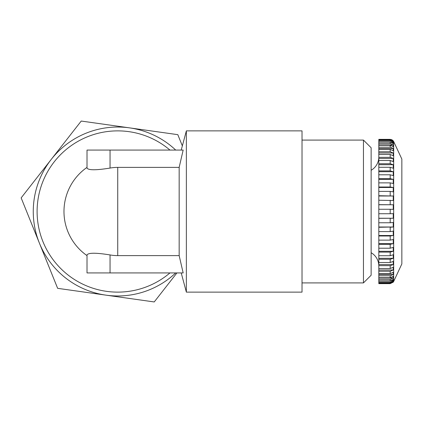 <?xml version="1.0" encoding="UTF-8"?>
<svg xmlns="http://www.w3.org/2000/svg" width="423" height="423" viewBox="0 0 423 423"><rect width="100%" height="100%" fill="white"/><g stroke="black" fill="none" stroke-linecap="round" stroke-linejoin="round"><path stroke-width="0.63" d="M371.135 170.279A15.36 15.36 0 0 0 378.812 156.981M371.135 252.721A15.36 15.36 0 0 1 378.812 266.019M393.67 281.464L393.67 141.536L401.85 159.08L401.85 263.92L393.67 281.464A3.839 3.839 0 0 1 393.263 282.146L393.263 282.146M378.812 274.516L393.231 274.516L390.191 275.833L393.231 274.516L393.231 272.296L390.191 273.612L390.191 271.222L393.231 270.006L393.231 267.299L390.191 268.515L390.191 265.67L393.231 264.576L393.231 261.419L390.191 262.514L390.191 259.262L393.231 258.305L393.231 254.757L390.191 255.714L390.191 252.103L393.231 251.299L393.231 247.407L390.191 248.211L390.191 244.304L393.231 243.664L393.231 239.497L390.191 240.132L390.191 235.986L393.231 235.521L393.231 231.138L390.191 231.603L390.191 227.283L393.231 227.003L393.231 222.477L390.191 222.757L390.191 218.331L393.231 218.236L393.231 213.636L390.191 213.731L390.191 209.269L378.812 209.269L378.812 280.803L390.191 280.803L393.231 279.354L393.231 280.502L390.191 281.951L378.812 281.951L378.812 280.803M391.915 139.764L393.231 140.854L390.191 139.357L391.888 139.749M393.263 140.854L393.263 140.854A3.839 3.839 0 0 1 393.67 141.536M363.457 140.087L363.457 282.913L371.135 275.236L371.135 147.764L363.457 140.087L302.022 140.087M363.457 282.913L302.022 282.913M181.218 272.93L186.363 292.129L186.363 130.871L181.218 150.07M183.164 150.07L179.162 167.386L117.731 167.386A44.114 44.114 0 0 0 110.049 168.063C96.084 170.326 88.402 170.326 87.016 168.063L87.016 150.07L183.164 150.07M179.162 255.614L183.164 272.93L87.016 272.93L87.016 254.937C88.375 252.674 96.053 252.674 110.049 254.937A44.114 44.114 0 0 0 117.731 255.614L179.162 255.614L179.162 167.386M169.951 272.93A80.629 80.629 0 0 1 37.102 211.5A80.629 80.629 0 0 1 169.951 150.07M186.363 292.129L302.022 292.129L302.022 130.871L186.363 130.871M87.016 255.614A53.753 53.753 0 0 1 87.016 167.386A53.753 53.753 0 0 0 87.016 255.614M175.704 272.93A84.468 84.468 0 0 1 105.935 295.143L57.644 288.333L21.15 197.885L81.232 121.052L177.813 134.667L182.339 145.887M176.92 272.93L154.226 301.948L105.935 295.143A84.468 84.468 0 0 1 51.194 159.466A84.468 84.468 0 0 1 175.704 150.07M390.191 139.638L393.231 141.123L393.231 141.7L390.191 140.214L378.812 140.214L378.812 139.357L390.191 139.357L390.191 139.638L378.812 139.638M378.812 141.049L390.191 141.049L393.231 142.498L393.231 143.646L390.191 142.197L378.812 142.197L378.812 140.214M378.812 145.269L378.812 143.571L390.191 143.571L393.231 144.967L393.231 146.665L390.191 145.269L378.812 145.269L378.812 147.167L390.191 147.167L393.231 148.484L393.231 150.704L390.191 149.388L378.812 149.388L378.812 151.778L390.191 151.778L393.231 152.994L393.231 155.701L390.191 154.485L378.812 154.485L378.812 157.33L390.191 157.33L393.231 158.424L393.231 161.581L390.191 160.486L378.812 160.486L378.812 163.738L390.191 163.738L393.231 164.695L393.231 168.243L390.191 167.286L378.812 167.286L378.812 170.897L390.191 170.897L393.231 171.701L393.231 175.593L390.191 174.789L378.812 174.789L378.812 178.696L390.191 178.696L393.231 179.336L393.231 183.503L390.191 182.868L378.812 182.868L378.812 187.014L390.191 187.014L393.231 187.479L393.231 191.862L390.191 191.397L378.812 191.397L378.812 195.717L393.231 195.997L393.231 200.523L378.812 200.243L378.812 204.669L393.231 204.764L393.231 209.364L390.191 209.269M378.812 218.236L393.231 218.236L378.812 218.331M378.812 227.003L393.231 227.003L378.812 227.283M378.812 235.521L393.231 235.521L390.191 235.986L378.812 235.986M378.812 243.664L393.231 243.664L390.191 244.304L378.812 244.304M378.812 251.299L393.231 251.299L390.191 252.103L378.812 252.103M378.812 258.305L393.231 258.305L390.191 259.262L378.812 259.262M378.812 264.576L393.231 264.576L390.191 265.67L378.812 265.67M378.812 270.006L393.231 270.006L390.191 271.222L378.812 271.222M378.812 277.731L390.191 277.731L393.231 276.335L393.231 278.033L390.191 279.429L378.812 279.429M378.812 282.786L390.191 282.786L393.231 281.3L393.231 281.877L390.191 283.362L378.812 283.362L378.812 281.951M390.191 283.362L390.191 283.643L378.812 283.643L390.191 283.643L393.231 282.146M378.812 283.643L378.812 283.362M378.812 204.669L378.812 209.269M378.812 195.717L378.812 200.243M378.812 187.014L378.812 191.397M378.812 178.696L378.812 182.868M378.812 170.897L378.812 174.789M378.812 163.738L378.812 167.286M378.812 157.33L378.812 160.486M378.812 151.778L378.812 154.485M378.812 147.167L378.812 149.388M378.812 143.571L378.812 142.197M378.812 213.731L390.191 213.731M378.812 222.757L390.191 222.757M378.812 231.603L390.191 231.603M378.812 240.132L390.191 240.132M378.812 248.211L390.191 248.211M378.812 255.714L390.191 255.714M378.812 262.514L390.191 262.514M378.812 268.515L390.191 268.515M378.812 273.612L390.191 273.612M390.191 277.731L390.191 275.833L378.812 275.833M393.231 281.877L392.676 281.877M393.231 280.502L391.703 280.502M393.231 278.033L378.812 278.033M378.812 204.764L393.231 204.764M378.812 195.997L393.231 195.997M378.812 187.479L393.231 187.479M378.812 179.336L393.231 179.336M378.812 171.701L393.231 171.701M378.812 164.695L393.231 164.695M378.812 158.424L393.231 158.424M378.812 152.994L393.231 152.994M378.812 148.484L393.231 148.484M378.812 144.967L393.231 144.967M391.703 142.498L393.231 142.498M392.676 141.123L393.231 141.123M117.731 255.614L117.731 167.386M110.049 168.063L110.049 150.07M110.049 272.93L110.049 254.937M390.191 141.049L390.191 140.214M390.191 143.571L390.191 142.197M390.191 147.167L390.191 145.269M390.191 151.778L390.191 149.388M390.191 157.33L390.191 154.485M390.191 163.738L390.191 160.486M390.191 170.897L390.191 167.286M390.191 178.696L390.191 174.789M390.191 187.014L390.191 182.868M390.191 195.717L390.191 191.397M390.191 204.669L390.191 200.243M390.191 280.803L390.191 279.429M390.191 282.786L390.191 281.951"/></g></svg>
